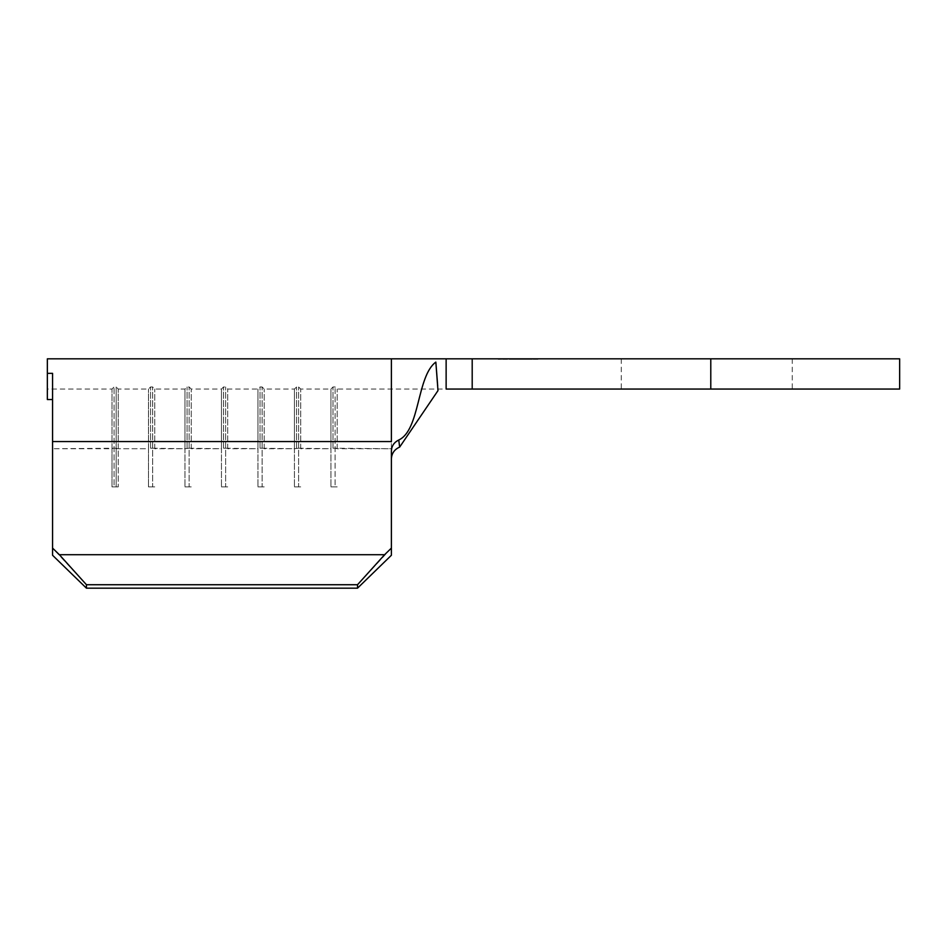 <?xml version="1.0" encoding="UTF-8"?>
<svg xmlns="http://www.w3.org/2000/svg" width="947" height="947" viewBox="0 0 947 947"><rect width="100%" height="100%" fill="white"/><g stroke="black" fill="none" stroke-linecap="round" stroke-linejoin="round"><path stroke-width="0.71" stroke-dasharray="4.74 3.55" d="M706.77 389.051L792.26 389.051L706.77 389.051M706.77 358.818L792.26 358.818L706.77 358.818M512.031 359.339L527.396 359.339L508.219 358.818L537.896 358.818L512.031 358.818M526.934 358.818L498.264 359.339L537.351 359.339L508.681 359.339L526.934 358.818M52.559 399.527L52.559 448.724L52.559 399.527L47.35 399.527L47.35 373.343L52.559 373.343L52.559 555.262L52.559 448.724L52.559 555.262L86.449 588.182L86.449 584.725L52.559 548.1M391.395 548.1L357.516 584.725L357.516 588.182L391.395 555.262L391.395 450.938M111.995 448.724L111.995 486.888L118.245 486.888L111.995 486.888L118.245 486.888L111.995 486.888L111.995 389.051L111.995 448.724L52.559 448.724L114.078 448.227L114.078 486.403L114.078 386.968L114.078 448.227L116.161 448.227L116.161 486.403L116.161 386.968L116.161 448.227L118.245 448.724L118.245 486.888L118.245 389.051L118.245 448.724L148.478 448.724L148.478 486.888L154.74 486.888L148.478 486.888L154.74 486.888L148.478 486.888L148.478 389.051L148.478 448.724L111.995 448.724M154.74 448.724L154.74 389.051L154.74 448.724L184.973 448.724L184.973 486.888L191.223 486.888L184.973 486.888L191.223 486.888L184.973 486.888L184.973 389.051L184.973 448.724L152.645 448.227L152.645 486.403L152.645 386.968L152.645 448.227L154.74 448.724M191.223 448.724L191.223 389.051L191.223 448.724L221.456 448.724L221.456 486.888L227.718 486.888L221.456 486.888L227.718 486.888L221.456 486.888L221.456 389.051L221.456 448.724L189.14 448.227L189.14 486.403L189.14 386.968L189.14 448.227L191.223 448.724M227.718 448.724L227.718 389.051L227.718 448.724L257.951 448.724L257.951 486.888L264.201 486.888L257.951 486.888L264.201 486.888L257.951 486.888L257.951 389.051L257.951 448.724L225.635 448.227L225.635 486.403L225.635 386.968L225.635 448.227L227.718 448.724M264.201 448.724L264.201 389.051L264.201 448.724L294.434 448.724L294.434 486.888L300.696 486.888L294.434 486.888L300.696 486.888L294.434 486.888L294.434 389.051L294.434 448.724L262.118 448.227L262.118 486.403L262.118 386.968L262.118 448.227L264.201 448.724M300.696 448.724L300.696 389.051L300.696 448.724L330.929 448.724L330.929 486.888L337.179 486.888L330.929 486.888L337.179 486.888L330.929 486.888L330.929 389.051L330.929 448.724L298.613 448.227L298.613 486.403L298.613 386.968L298.613 448.227L300.696 448.724M337.179 448.724L337.179 389.051L337.179 448.724L391.395 448.724L391.395 389.051L391.395 448.724L335.096 448.227L335.096 486.403L335.096 386.968L335.096 448.227L337.179 448.724M357.516 588.182L86.449 588.182M357.516 584.725L86.449 584.725M384.6 554.705L59.365 554.705M47.35 358.818L47.35 373.343M150.561 448.227L150.561 386.968L150.561 448.227L152.645 448.227L150.561 448.227M187.056 448.227L187.056 386.968L187.056 448.227L189.14 448.227L184.973 448.724L187.056 448.227M223.539 448.227L223.539 386.968L223.539 448.227L225.635 448.227L223.539 448.227M260.034 448.227L260.034 386.968L260.034 448.227L262.118 448.227L260.034 448.227M296.529 448.227L296.529 386.968L296.529 448.227L298.613 448.227L294.434 448.724L296.529 448.227M333.013 448.227L333.013 386.968L333.013 448.227L335.096 448.227L333.013 448.227M391.395 458.597C391.798 453.187 394.556 449.352 399.658 447.091L437.976 390.638M399.658 447.091L398.746 440.012C420.148 430.139 416.739 376.054 435.845 362.097M398.746 440.012C394.118 442.285 391.667 445.919 391.395 450.914M446.132 358.818L446.132 389.051L472.198 389.051L472.198 358.818L446.132 358.818L446.132 389.051L446.132 358.818L446.132 389.051L337.179 389.051L335.096 386.968L333.013 386.968L330.929 389.051L300.696 389.051L298.613 386.968L296.529 386.968L294.434 389.051L264.201 389.051L262.118 386.968L260.034 386.968L257.951 389.051L227.718 389.051L225.635 386.968L223.539 386.968L221.456 389.051L191.223 389.051L189.14 386.968L187.056 386.968L184.973 389.051L154.74 389.051L152.645 386.968L150.561 386.968L148.478 389.051L118.245 389.051L116.161 386.968L114.078 386.968L111.995 389.051L47.35 389.051M472.198 358.818L899.65 358.818L899.65 389.051L472.198 389.051M537.896 359.339L527.349 359.339L537.896 358.818M510.563 359.339L526.934 359.339L510.563 359.339M510.09 359.339L527.396 358.818L510.09 359.339M391.395 358.818L391.395 441.562L52.559 441.562M710.783 358.818L710.783 389.051M621.279 358.818L621.279 389.051M792.26 358.818L792.26 389.051"/><path stroke-width="1.42" d="M52.559 555.262L52.559 548.1L59.365 554.705L86.449 584.725L86.449 588.182L52.559 555.262M52.559 399.527L47.35 399.527L47.35 373.343L52.559 373.343L52.559 548.1M398.746 440.012L399.658 447.091L437.976 390.638L435.845 362.097C416.739 376.054 420.148 430.139 398.746 440.012C394.106 442.308 391.644 445.942 391.395 450.914L391.395 555.262L357.516 588.182L86.449 588.182M391.395 458.597L391.395 458.597C391.798 453.175 394.556 449.34 399.658 447.091M357.516 588.182L357.516 584.725L86.449 584.725M47.35 373.343L47.35 358.818L391.395 358.818L391.395 441.562L52.559 441.562M357.516 584.725L384.6 554.705L59.365 554.705M384.6 554.705L391.395 548.1M435.845 362.097L437.692 385.903M446.132 389.051L446.132 358.818L472.198 358.818L472.198 389.051L446.132 389.051M710.783 358.818L710.783 389.051L899.65 389.051L899.65 358.818L472.198 358.818M710.783 389.051L472.198 389.051M391.395 358.818L446.132 358.818"/></g></svg>

